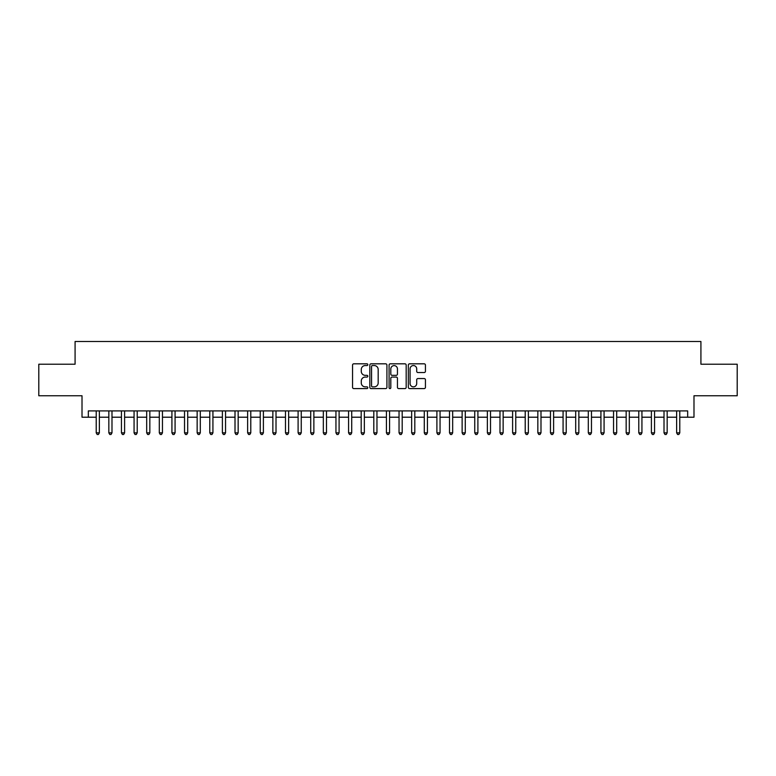 <?xml version="1.0" encoding="UTF-8"?>
<svg xmlns="http://www.w3.org/2000/svg" width="776" height="776" viewBox="0 0 776 776"><rect width="100%" height="100%" fill="white"/><g stroke="black" fill="none" stroke-linecap="round" stroke-linejoin="round"><path stroke-width="1.16" d="M367.814 364.681A0.863 0.863 0 0 0 366.941 363.818L353.788 363.818A1.242 1.242 0 0 0 352.546 365.06L352.546 387.35A1.242 1.242 0 0 0 353.788 388.592L366.941 388.592A0.863 0.863 0 0 0 367.814 387.719A0.863 0.863 0 0 0 366.941 386.855L365.244 386.855A3.967 3.967 0 0 1 361.276 382.888L361.276 381.035A3.967 3.967 0 0 1 365.244 377.068L366.941 377.068A0.863 0.863 0 0 0 367.814 376.205A0.863 0.863 0 0 0 366.941 375.332L365.244 375.332A3.967 3.967 0 0 1 361.276 371.374L361.276 369.512A3.967 3.967 0 0 1 365.244 365.554L366.941 365.554A0.863 0.863 0 0 0 367.814 364.681M424.2 372.548A1.242 1.242 0 0 0 425.432 371.306L425.432 365.06A1.242 1.242 0 0 0 424.2 363.818L409.582 363.818A1.242 1.242 0 0 0 408.341 365.06L408.341 387.35A1.242 1.242 0 0 0 409.582 388.592L424.2 388.592A1.242 1.242 0 0 0 425.432 387.35L425.432 379.794A1.242 1.242 0 0 0 424.2 378.552L417.944 378.552A1.242 1.242 0 0 0 416.702 379.794L416.702 383.538A3.317 3.317 0 0 1 413.395 386.855A3.317 3.317 0 0 1 410.077 383.538L410.077 368.862A3.317 3.317 0 0 1 413.395 365.554A3.317 3.317 0 0 1 416.702 368.862L416.702 371.306A1.242 1.242 0 0 0 417.944 372.548L424.2 372.548M88.328 417.207L88.328 410.902L687.672 410.902L687.672 417.207L693.986 417.207L693.986 395.76L737.2 395.76L737.2 364.216L700.922 364.216L700.922 341.508L75.078 341.508L75.078 364.216L38.8 364.216L38.8 395.76L82.013 395.76L82.013 417.207L96.214 417.207M386.914 365.06A1.242 1.242 0 0 0 385.682 363.818L371.064 363.818A1.242 1.242 0 0 0 369.822 365.06L369.822 387.35A1.242 1.242 0 0 0 371.064 388.592L385.682 388.592A1.242 1.242 0 0 0 386.914 387.35L386.914 365.06M390.318 363.818L404.936 363.818A1.242 1.242 0 0 1 406.178 365.06L406.178 387.35A1.242 1.242 0 0 1 404.936 388.592L398.68 388.592A1.242 1.242 0 0 1 397.448 387.35L397.448 378.31A1.242 1.242 0 0 0 396.206 377.068L392.055 377.068A1.242 1.242 0 0 0 390.813 378.31L390.813 387.719A0.863 0.863 0 0 1 389.95 388.592A0.863 0.863 0 0 1 389.086 387.719L389.086 365.06A1.242 1.242 0 0 1 390.318 363.818M99.367 417.207L108.834 417.207M111.987 417.207L121.444 417.207M124.606 417.207L134.064 417.207M137.216 417.207L146.683 417.207M149.836 417.207L159.303 417.207M162.456 417.207L171.923 417.207M175.075 417.207L184.533 417.207M187.695 417.207L197.153 417.207M200.305 417.207L209.772 417.207M212.925 417.207L222.392 417.207M225.544 417.207L235.012 417.207M238.164 417.207L247.622 417.207M250.784 417.207L260.241 417.207M263.394 417.207L272.861 417.207M276.014 417.207L285.481 417.207M288.633 417.207L298.1 417.207M301.253 417.207L310.72 417.207M313.873 417.207L323.33 417.207M326.492 417.207L335.95 417.207M339.102 417.207L348.57 417.207M351.722 417.207L361.189 417.207M364.342 417.207L373.809 417.207M376.961 417.207L386.419 417.207M389.581 417.207L399.039 417.207M402.191 417.207L411.658 417.207M414.811 417.207L424.278 417.207M427.43 417.207L436.898 417.207M440.05 417.207L449.508 417.207M452.67 417.207L462.127 417.207M465.28 417.207L474.747 417.207M477.9 417.207L487.367 417.207M490.519 417.207L499.987 417.207M503.139 417.207L512.606 417.207M515.759 417.207L525.216 417.207M528.378 417.207L537.836 417.207M540.988 417.207L550.456 417.207M553.608 417.207L563.075 417.207M566.228 417.207L575.695 417.207M578.847 417.207L588.305 417.207M591.467 417.207L600.925 417.207M604.077 417.207L613.544 417.207M616.697 417.207L626.164 417.207M629.317 417.207L638.784 417.207M641.936 417.207L651.394 417.207M654.556 417.207L664.013 417.207M667.166 417.207L676.633 417.207M679.786 417.207L687.672 417.207M372.422 365.554A0.863 0.863 0 0 0 371.558 366.418L371.558 385.982A0.863 0.863 0 0 0 372.422 386.855L374.226 386.855A3.967 3.967 0 0 0 378.184 382.888L378.184 369.512A3.967 3.967 0 0 0 374.226 365.554L372.422 365.554M397.448 368.93A3.317 3.317 0 0 0 394.13 365.612A3.317 3.317 0 0 0 390.813 368.93L390.813 374.1A1.242 1.242 0 0 0 392.055 375.332L396.206 375.332A1.242 1.242 0 0 0 397.448 374.1L397.448 368.93M99.367 410.902L99.367 432.853L96.214 432.853L96.214 410.902M99.367 432.853L98.416 434.492L97.155 434.492L96.214 432.853M111.987 410.902L111.987 432.853L108.834 432.853L108.834 410.902M111.987 432.853L111.036 434.492L109.775 434.492L108.834 432.853M124.606 410.902L124.606 432.853L121.444 432.853L121.444 410.902M124.606 432.853L123.656 434.492L122.395 434.492L121.444 432.853M137.216 410.902L137.216 432.853L134.064 432.853L134.064 410.902M137.216 432.853L136.275 434.492L135.014 434.492L134.064 432.853M149.836 410.902L149.836 432.853L146.683 432.853L146.683 410.902M149.836 432.853L148.895 434.492L147.634 434.492L146.683 432.853M162.456 410.902L162.456 432.853L159.303 432.853L159.303 410.902M162.456 432.853L161.505 434.492L160.244 434.492L159.303 432.853M175.075 410.902L175.075 432.853L171.923 432.853L171.923 410.902M175.075 432.853L174.125 434.492L172.864 434.492L171.923 432.853M187.695 410.902L187.695 432.853L184.533 432.853L184.533 410.902M187.695 432.853L186.744 434.492L185.483 434.492L184.533 432.853M200.305 410.902L200.305 432.853L197.153 432.853L197.153 410.902M200.305 432.853L199.364 434.492L198.103 434.492L197.153 432.853M212.925 410.902L212.925 432.853L209.772 432.853L209.772 410.902M212.925 432.853L211.984 434.492L210.723 434.492L209.772 432.853M225.544 410.902L225.544 432.853L222.392 432.853L222.392 410.902M225.544 432.853L224.594 434.492L223.333 434.492L222.392 432.853M238.164 410.902L238.164 432.853L235.012 432.853L235.012 410.902M238.164 432.853L237.214 434.492L235.952 434.492L235.012 432.853M250.784 410.902L250.784 432.853L247.622 432.853L247.622 410.902M250.784 432.853L249.833 434.492L248.572 434.492L247.622 432.853M263.394 410.902L263.394 432.853L260.241 432.853L260.241 410.902M263.394 432.853L262.453 434.492L261.192 434.492L260.241 432.853M276.014 410.902L276.014 432.853L272.861 432.853L272.861 410.902M276.014 432.853L275.073 434.492L273.812 434.492L272.861 432.853M288.633 410.902L288.633 432.853L285.481 432.853L285.481 410.902M288.633 432.853L287.692 434.492L286.422 434.492L285.481 432.853M301.253 410.902L301.253 432.853L298.1 432.853L298.1 410.902M301.253 432.853L300.302 434.492L299.041 434.492L298.1 432.853M313.873 410.902L313.873 432.853L310.72 432.853L310.72 410.902M313.873 432.853L312.922 434.492L311.661 434.492L310.72 432.853M326.492 410.902L326.492 432.853L323.33 432.853L323.33 410.902M326.492 432.853L325.542 434.492L324.281 434.492L323.33 432.853M339.102 410.902L339.102 432.853L335.95 432.853L335.95 410.902M339.102 432.853L338.161 434.492L336.9 434.492L335.95 432.853M351.722 410.902L351.722 432.853L348.57 432.853L348.57 410.902M351.722 432.853L350.781 434.492L349.52 434.492L348.57 432.853M364.342 410.902L364.342 432.853L361.189 432.853L361.189 410.902M364.342 432.853L363.391 434.492L362.13 434.492L361.189 432.853M376.961 410.902L376.961 432.853L373.809 432.853L373.809 410.902M376.961 432.853L376.011 434.492L374.75 434.492L373.809 432.853M389.581 410.902L389.581 432.853L386.419 432.853L386.419 410.902M389.581 432.853L388.63 434.492L387.37 434.492L386.419 432.853M402.191 410.902L402.191 432.853L399.039 432.853L399.039 410.902M402.191 432.853L401.25 434.492L399.989 434.492L399.039 432.853M414.811 410.902L414.811 432.853L411.658 432.853L411.658 410.902M414.811 432.853L413.87 434.492L412.609 434.492L411.658 432.853M427.43 410.902L427.43 432.853L424.278 432.853L424.278 410.902M427.43 432.853L426.48 434.492L425.219 434.492L424.278 432.853M440.05 410.902L440.05 432.853L436.898 432.853L436.898 410.902M440.05 432.853L439.1 434.492L437.839 434.492L436.898 432.853M452.67 410.902L452.67 432.853L449.508 432.853L449.508 410.902M452.67 432.853L451.719 434.492L450.458 434.492L449.508 432.853M465.28 410.902L465.28 432.853L462.127 432.853L462.127 410.902M465.28 432.853L464.339 434.492L463.078 434.492L462.127 432.853M477.9 410.902L477.9 432.853L474.747 432.853L474.747 410.902M477.9 432.853L476.959 434.492L475.698 434.492L474.747 432.853M490.519 410.902L490.519 432.853L487.367 432.853L487.367 410.902M490.519 432.853L489.578 434.492L488.308 434.492L487.367 432.853M503.139 410.902L503.139 432.853L499.987 432.853L499.987 410.902M503.139 432.853L502.188 434.492L500.927 434.492L499.987 432.853M515.759 410.902L515.759 432.853L512.606 432.853L512.606 410.902M515.759 432.853L514.808 434.492L513.547 434.492L512.606 432.853M528.378 410.902L528.378 432.853L525.216 432.853L525.216 410.902M528.378 432.853L527.428 434.492L526.167 434.492L525.216 432.853M540.988 410.902L540.988 432.853L537.836 432.853L537.836 410.902M540.988 432.853L540.048 434.492L538.787 434.492L537.836 432.853M553.608 410.902L553.608 432.853L550.456 432.853L550.456 410.902M553.608 432.853L552.667 434.492L551.406 434.492L550.456 432.853M566.228 410.902L566.228 432.853L563.075 432.853L563.075 410.902M566.228 432.853L565.277 434.492L564.016 434.492L563.075 432.853M578.847 410.902L578.847 432.853L575.695 432.853L575.695 410.902M578.847 432.853L577.897 434.492L576.636 434.492L575.695 432.853M591.467 410.902L591.467 432.853L588.305 432.853L588.305 410.902M591.467 432.853L590.517 434.492L589.256 434.492L588.305 432.853M604.077 410.902L604.077 432.853L600.925 432.853L600.925 410.902M604.077 432.853L603.136 434.492L601.875 434.492L600.925 432.853M616.697 410.902L616.697 432.853L613.544 432.853L613.544 410.902M616.697 432.853L615.756 434.492L614.495 434.492L613.544 432.853M629.317 410.902L629.317 432.853L626.164 432.853L626.164 410.902M629.317 432.853L628.366 434.492L627.105 434.492L626.164 432.853M641.936 410.902L641.936 432.853L638.784 432.853L638.784 410.902M641.936 432.853L640.986 434.492L639.725 434.492L638.784 432.853M654.556 410.902L654.556 432.853L651.394 432.853L651.394 410.902M654.556 432.853L653.605 434.492L652.344 434.492L651.394 432.853M667.166 410.902L667.166 432.853L664.013 432.853L664.013 410.902M667.166 432.853L666.225 434.492L664.964 434.492L664.013 432.853M679.786 410.902L679.786 432.853L676.633 432.853L676.633 410.902M679.786 432.853L678.845 434.492L677.584 434.492L676.633 432.853"/></g></svg>
